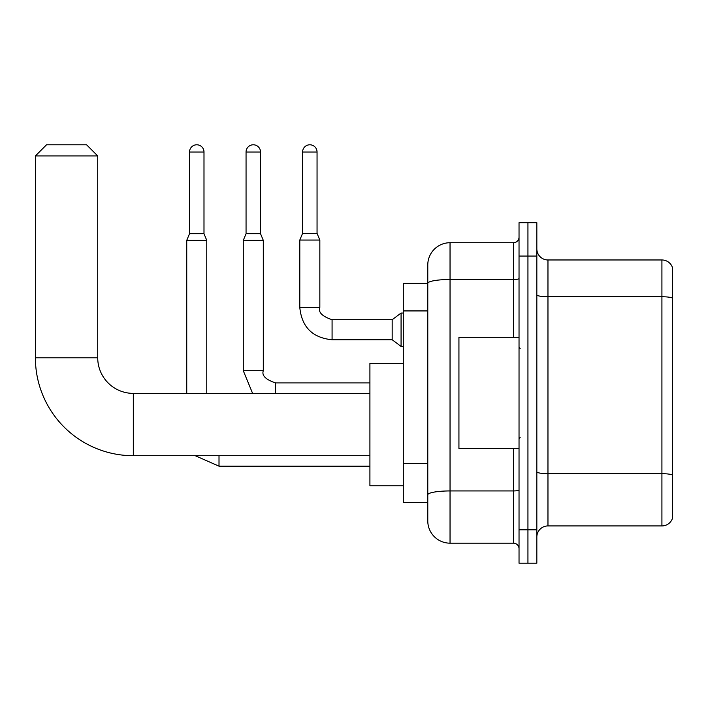 <?xml version="1.0" encoding="UTF-8"?>
<svg xmlns="http://www.w3.org/2000/svg" width="708" height="708" viewBox="0 0 708 708"><rect width="100%" height="100%" fill="white"/><g stroke="black" fill="none" stroke-linecap="round" stroke-linejoin="round"><path stroke-width="1.06" d="M513.468 337.309L513.468 279.501L450.04 279.501A22.258 3.867 180 0 0 427.782 283.368L427.782 264.978A22.258 22.258 0 0 1 450.04 242.72L450.04 543.178A22.258 22.258 0 0 1 427.782 520.92L427.782 277.217L427.782 283.333L403.294 283.333L403.294 502.565L427.782 502.565M519.035 529.823L519.035 563.214L527.938 563.214L527.938 529.823L527.938 563.214L536.832 563.214L536.832 529.823L527.938 529.823L527.938 256.075L527.938 529.823L519.035 529.823L519.035 256.075L527.938 256.075L527.938 222.684L527.938 256.075L536.832 256.075L536.832 529.823M536.832 256.075L536.832 222.684L519.035 222.684L519.035 256.075M450.04 543.178L513.468 543.178L513.468 448.589M450.04 242.72L513.468 242.72A5.567 5.567 0 0 0 519.035 237.153M427.782 520.92L427.782 498.662M427.782 264.978L427.782 277.217M519.035 548.744A5.567 5.567 0 0 0 513.468 543.178M536.832 537.062A11.124 11.124 0 0 1 547.965 525.929L661.918 525.929L661.918 259.969L547.965 259.969A11.124 11.124 0 0 1 536.832 248.835A11.124 11.124 0 0 0 547.965 259.969L547.965 525.929M672.6 267.978A11.124 11.124 0 0 0 661.918 259.969A11.124 11.124 0 0 1 672.6 267.978L672.6 517.92A11.124 11.124 0 0 1 661.918 525.929M536.832 294.82A11.124 1.929 0 0 0 547.965 296.749L661.918 296.749A11.124 1.929 180 0 1 672.6 298.139L672.6 268.872M369.912 455.713L133.325 455.713A97.925 97.925 0 0 1 35.4 357.788L35.4 155.919L46.524 144.786L86.588 144.786L97.722 155.919L35.4 155.919M133.325 455.713L133.325 393.391A35.612 35.612 0 0 1 97.722 357.788L97.722 155.919M403.294 363.346L369.912 363.346L369.912 485.759L403.294 485.759M203.993 233.702L189.523 233.702L189.523 152.025A7.23 7.23 0 0 1 196.762 144.786A7.23 7.23 0 0 1 203.993 152.025L203.993 233.702L206.771 240.384L206.771 393.391M186.744 393.391L186.744 240.384L206.771 240.384M260.526 233.702L246.057 233.702L246.057 152.025A7.23 7.23 0 0 1 253.287 144.786A7.23 7.23 0 0 1 260.526 152.025L260.526 233.702L263.305 240.384L243.278 240.384L243.278 370.691L263.305 370.691L263.305 240.384M317.051 233.374L302.59 233.374L302.59 152.025A7.23 7.23 0 0 1 309.821 144.786A7.23 7.23 0 0 1 317.051 152.025L317.051 233.374L319.839 240.047L299.803 240.047L299.803 307.484L319.812 307.484M319.839 240.047L319.839 307.484C318.113 312.29 322.193 316.37 332.079 319.724L392.17 319.724L392.17 339.751L332.079 339.751L332.079 319.742M392.17 319.724L401.073 313.051L401.073 346.433L403.294 346.433M519.035 337.309L458.934 337.309L458.934 448.589L519.035 448.589M427.782 310.927L403.294 310.927M427.782 463.377L403.294 463.377M519.035 489.971A5.567 0.965 0 0 1 513.468 490.936L450.04 490.936A22.258 3.867 180 0 0 427.782 494.804M519.035 278.536A5.567 0.965 0 0 1 513.468 279.501L513.468 242.72M672.6 475.077A11.124 1.929 180 0 0 661.918 473.687L547.965 473.687A11.124 1.929 0 0 1 536.832 471.758M35.4 357.788L97.722 357.788M195.231 455.713L219.011 466.174L195.231 455.713L219.011 466.174L195.231 455.713L219.011 466.174L195.231 455.713L219.011 466.174L195.231 455.713L219.011 466.174L195.231 455.713L219.011 466.174L195.231 455.713L219.011 466.174L195.231 455.713L219.011 466.174L219.011 455.713M189.523 152.025L203.993 152.025M263.305 370.691C261.588 375.497 265.668 379.577 275.545 382.931L275.545 393.391M246.057 152.025L260.526 152.025M302.59 152.025L317.051 152.025M369.912 393.391L133.325 393.391M369.912 466.174L219.011 466.174M189.523 233.702L186.744 240.384M243.278 370.691L252.606 393.391L243.278 370.691M369.912 382.931L275.545 382.931M246.057 233.702L243.278 240.384M299.803 307.484C301.741 327.061 312.502 337.822 332.079 339.751C312.502 337.822 301.741 327.061 299.803 307.484C301.741 327.061 312.502 337.822 332.079 339.751C312.502 337.822 301.741 327.061 299.803 307.484C301.741 327.061 312.502 337.822 332.079 339.751C312.502 337.822 301.741 327.061 299.803 307.484C301.741 327.061 312.502 337.822 332.079 339.751C312.502 337.822 301.741 327.061 299.803 307.484C301.741 327.061 312.502 337.822 332.079 339.751C312.502 337.822 301.741 327.061 299.803 307.484C301.741 327.061 312.502 337.822 332.079 339.751C312.502 337.822 301.741 327.061 299.803 307.484C301.741 327.061 312.502 337.822 332.079 339.751C312.502 337.822 301.741 327.061 299.803 307.484C301.741 327.061 312.502 337.822 332.079 339.751C312.502 337.822 301.741 327.061 299.803 307.484C301.741 327.061 312.502 337.822 332.079 339.751M392.17 339.751L401.073 346.433M302.59 233.374L299.803 240.047M401.073 313.051L403.294 313.051M520.141 348.433L519.035 347.327M520.141 437.464L519.035 438.571"/></g></svg>
